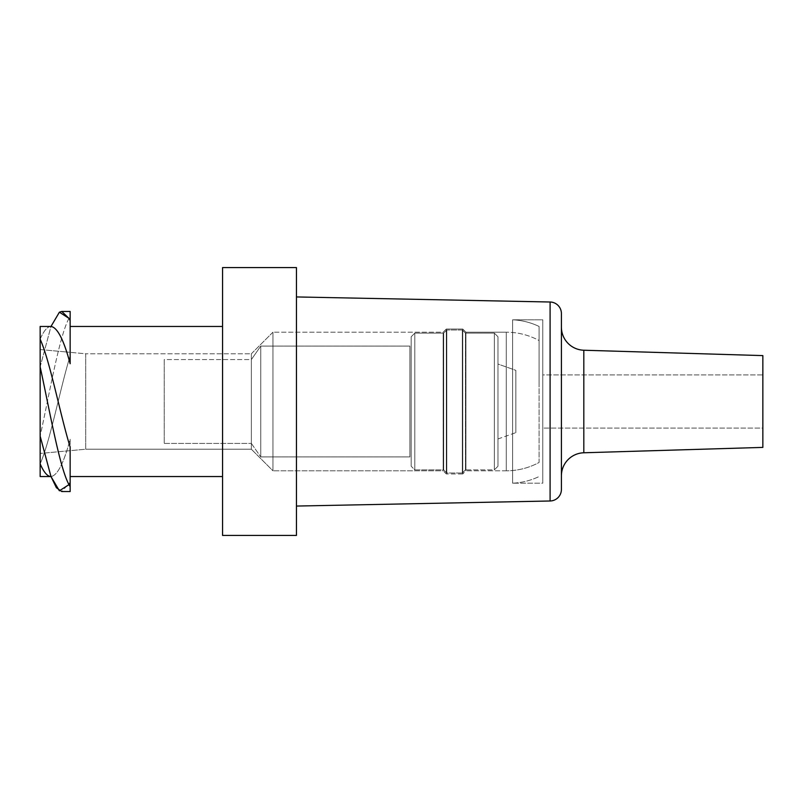 <?xml version="1.0" encoding="UTF-8"?>
<svg xmlns="http://www.w3.org/2000/svg" width="803" height="803" viewBox="0 0 803 803"><rect width="100%" height="100%" fill="white"/><g stroke="black" fill="none" stroke-linecap="round" stroke-linejoin="round"><path stroke-width="0.6" stroke-dasharray="4.01 3.01" d="M260.754 456.907L409.901 456.907L409.901 346.093L260.754 346.093L260.754 456.907L260.754 346.093L251.359 359.573L251.359 443.427L260.754 456.907L251.359 443.427L251.359 359.573L164.244 359.573L164.244 443.427L251.359 443.427L164.244 443.427L164.244 359.573L164.244 443.427L164.244 359.573L251.359 359.573L251.359 443.427L251.359 359.573L260.754 346.093L260.754 456.907L260.754 346.093L409.901 346.093L409.901 456.907L260.754 456.907M409.901 346.093L409.901 456.907L409.901 346.093M414.8 333.135L411.176 336.768L411.176 466.232L414.8 469.865L414.8 333.135L414.8 469.865L443.688 469.865L443.688 333.135L414.8 333.135L443.688 333.135L443.688 469.865L446.819 472.997L446.819 330.003L443.688 333.135L446.819 330.003L446.819 472.997L462.317 472.997L462.317 330.003L446.819 330.003L462.317 330.003L462.317 472.997L465.459 469.865L465.459 333.135L462.317 330.003L465.459 333.135L465.459 469.865L494.357 469.865L494.357 333.135L465.459 333.135L494.357 333.135L494.357 469.865L497.98 466.232L497.98 336.768L494.357 333.135L497.98 336.768L497.98 466.232L497.98 336.768L497.98 466.232L494.357 469.865L494.357 333.135L494.357 469.865L465.459 469.865L465.459 333.135L465.459 469.865L462.317 472.997L462.317 330.003L462.317 472.997L446.819 472.997L446.819 330.003L446.819 472.997L443.688 469.865L443.688 333.135L443.688 469.865L414.8 469.865L414.8 333.135L414.8 469.865L411.176 466.232L411.176 336.768L411.176 464.987L411.176 336.768L414.8 333.135M497.98 438.96L515.857 432.646L515.857 370.354L497.98 364.04L497.98 438.96L497.98 364.04L515.857 370.354L515.857 432.646L515.857 370.354L515.857 432.646L497.98 438.96L497.98 364.04L497.98 438.96M85.7 353.782L85.7 449.218L40.15 453.444L40.15 349.556L66.609 352.005L40.15 349.556L40.15 453.444L85.7 449.218L85.7 353.782L251.359 353.782L251.359 449.218L85.7 449.218L251.359 449.218L251.359 353.782L272.94 332.201L272.94 470.799L251.359 449.218L272.94 470.799L272.94 332.201L443.156 332.201L443.156 470.799L272.94 470.799L443.156 470.799L443.156 332.201L446.317 329.039L446.317 473.961L443.156 470.799L446.317 473.961L446.317 329.039L462.759 329.039L462.759 473.961L446.317 473.961L462.759 473.961L462.759 329.039L465.921 332.201L465.921 470.799L462.759 473.961L465.921 470.799L465.921 332.201L506.281 332.201L506.281 470.799L465.921 470.799L506.281 470.799L506.281 332.201A68.697 68.697 0 0 1 539.094 340.542L539.094 462.458A68.697 68.697 0 0 1 506.281 470.799A68.697 68.697 0 0 0 539.094 462.458L539.094 326.46A68.697 68.697 0 0 0 512.605 319.805L512.605 483.195A68.697 68.697 0 0 0 539.094 476.54A68.697 68.697 0 0 1 512.605 483.195L512.605 319.805L542.768 319.805L542.768 483.195L512.605 483.195L542.768 483.195L542.768 319.805L542.768 483.195L542.768 319.805L512.605 319.805L512.605 483.195L512.605 319.805A68.697 68.697 0 0 1 539.094 326.46L539.094 340.542A68.697 68.697 0 0 0 506.281 332.201L506.281 470.799L506.281 332.201L465.921 332.201L465.921 470.799L465.921 332.201L462.759 329.039L462.759 473.961L462.759 329.039L446.317 329.039L446.317 473.961L446.317 329.039L443.156 332.201L443.156 470.799L443.156 332.201L272.94 332.201L272.94 470.799L272.94 332.201L251.359 353.782L251.359 449.218L251.359 353.782L85.7 353.782L85.7 449.218L85.7 353.782L66.649 352.015L85.7 353.782M762.85 374.921L762.85 428.079L542.768 428.079L542.768 374.921L762.85 374.921L762.85 375.433L762.85 374.921L542.768 374.921L542.768 428.079L762.85 428.079L762.85 401.5L762.85 447.401L762.85 374.921M583.811 452.772L583.811 350.228L583.811 452.772M561.407 327.152L561.407 489.449L561.407 327.152M296.448 296.939L296.448 535.42L296.448 296.939M70.152 348.281L70.152 355.9C60.145 388.491 50.147 441.419 40.15 463.843L40.15 436.129L40.15 463.843C50.147 441.419 60.145 388.491 70.152 355.9L70.152 363.729M222.561 476.54L222.561 326.46L222.561 476.54M70.152 486.638L70.152 439.271C63.758 463.19 57.374 475.617 50.99 476.54L50.98 476.54C57.414 475.587 63.808 463.16 70.152 439.271L70.152 491.376M40.15 339.157L40.15 366.871L40.15 339.157C43.764 330.786 47.377 326.56 50.99 326.46L40.15 366.871L40.15 436.129L40.15 366.871L50.98 326.46C47.397 326.55 43.784 330.786 40.15 339.157M222.561 535.42L222.561 267.58L222.561 535.42M222.561 326.46L222.561 475.095L222.561 326.46M550.095 302.008L550.095 500.992L550.095 302.008M542.768 374.921L542.768 428.079L542.768 374.921M539.094 326.46L539.094 386.855L539.094 326.46M40.15 349.556L40.15 453.444L40.15 349.556M70.152 311.454L70.152 316.362C60.215 331.328 50.137 390.338 40.15 436.129C50.137 390.338 60.215 331.328 70.152 316.362L70.152 311.634M69.008 484.621L70.152 482.282L61.741 491.546"/><path stroke-width="1.2" d="M583.811 452.772L762.85 447.401L762.85 355.599L583.811 350.228L583.811 452.772A23.086 23.086 0 0 0 561.407 475.848A23.086 23.086 0 0 1 583.811 452.772L583.811 350.228A23.086 23.086 0 0 1 561.407 327.152A23.086 23.086 0 0 0 583.811 350.228L762.85 355.599L762.85 447.401L583.811 452.772M561.407 313.551L561.407 489.449L561.407 313.551A11.543 11.543 0 0 0 550.095 302.008L550.095 500.992A11.543 11.543 0 0 0 561.407 489.449A11.543 11.543 0 0 1 550.095 500.992L550.095 302.008L296.448 296.939L550.095 302.008M296.448 506.061L550.095 500.992L296.448 506.061M222.561 535.42L296.448 535.42L296.448 267.58L222.561 267.58L222.561 535.42L222.561 267.58L296.448 267.58L296.448 535.42L222.561 535.42M70.152 311.634L70.152 363.729C63.758 339.81 57.374 327.383 50.99 326.46L40.15 326.46L40.15 339.157C50.147 361.581 60.145 414.509 70.152 447.1L70.152 486.638L70.152 447.1C60.145 414.509 50.147 361.581 40.15 339.157L40.15 476.54L50.98 476.54L40.15 476.54L40.15 366.871C50.137 412.662 60.215 471.672 70.152 486.638L70.152 491.546L61.741 491.546L56.391 487.712L50.93 476.42L40.15 436.129L50.98 476.54C47.377 476.44 43.764 472.214 40.15 463.843C43.784 472.214 47.397 476.45 50.98 476.54L59.392 490.804L69.008 484.621M222.561 326.46L70.152 326.46L222.561 326.46M70.152 476.54L222.561 476.54L70.152 476.54M70.152 491.376L70.152 486.638C60.215 471.672 50.137 412.662 40.15 366.871L40.15 326.46L50.99 326.46L59.392 312.196L69.008 318.379L70.152 320.718L69.008 318.379L61.741 311.454L59.392 312.196L50.98 326.46C57.414 327.413 63.808 339.84 70.152 363.729L70.152 348.281M70.152 316.362L70.152 363.729M61.741 311.454L70.152 311.454"/></g></svg>
